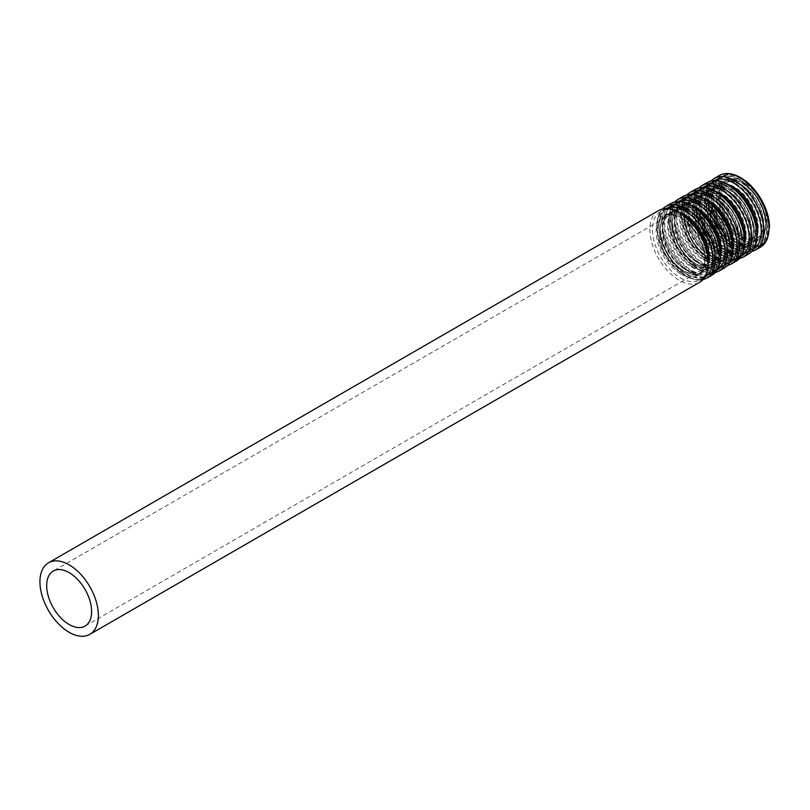 <?xml version="1.0" encoding="UTF-8"?>
<svg xmlns="http://www.w3.org/2000/svg" width="810" height="810" viewBox="0 0 810 810"><rect width="100%" height="100%" fill="white"/><g stroke="black" fill="none" stroke-linecap="round" stroke-linejoin="round"><path stroke-width="0.61" stroke-dasharray="4.05 3.04" d="M743.286 235.315A31.782 18.346 -120 0 0 759.183 236.895A31.782 18.346 -120 0 0 759.183 200.202A31.782 18.346 -120 0 0 727.4 181.845A31.782 18.346 -120 0 0 722.53 207.309A31.782 18.346 -120 0 0 743.286 235.315M743.286 236.874A33.686 19.45 -120 0 0 760.134 238.545A33.686 19.45 -120 0 0 760.134 199.645A33.686 19.45 -120 0 0 726.448 180.195A33.686 19.45 -120 0 0 721.285 207.188A33.686 19.45 -120 0 0 743.286 236.874M741.211 236.52A31.782 18.346 -120 0 0 757.097 238.089A31.782 18.346 -120 0 0 757.097 201.396A31.782 18.346 -120 0 0 725.325 183.05A31.782 18.346 -120 0 0 720.444 208.514A31.782 18.346 -120 0 0 741.211 236.52M739.864 238.788A33.605 19.399 -120 0 0 760.438 209.506A33.605 19.399 -120 0 0 719.28 185.753A33.605 19.399 -120 0 0 739.864 238.788M739.712 242.868A38.495 22.224 -120 0 0 763.283 209.334A38.495 22.224 -120 0 0 716.141 182.108A38.495 22.224 -120 0 0 739.712 242.868M739.034 244.002A39.407 22.751 -120 0 0 758.737 245.956A39.407 22.751 -120 0 0 758.737 200.445A39.407 22.751 -120 0 0 719.331 177.694A39.407 22.751 -120 0 0 713.296 209.274A39.407 22.751 -120 0 0 739.034 244.002M735.409 246.098A39.407 22.751 -120 0 0 755.112 248.052A39.407 22.751 -120 0 0 755.112 202.551A39.407 22.751 -120 0 0 715.706 179.8A39.407 22.751 -120 0 0 709.661 211.369A39.407 22.751 -120 0 0 735.409 246.098M734.731 245.744A38.495 22.224 -120 0 0 758.302 212.21A38.495 22.224 -120 0 0 711.16 184.984A38.495 22.224 -120 0 0 734.731 245.744M734.579 241.836A33.605 19.399 -120 0 0 755.163 212.564A33.605 19.399 -120 0 0 714.005 188.801A33.605 19.399 -120 0 0 734.579 241.836M733.232 241.127A31.782 18.346 -120 0 0 749.128 242.696A31.782 18.346 -120 0 0 749.128 206.003A31.782 18.346 -120 0 0 717.346 187.657A31.782 18.346 -120 0 0 712.476 213.121A31.782 18.346 -120 0 0 733.232 241.127M729.071 243.526A31.782 18.346 -120 0 0 744.967 245.096A31.782 18.346 -120 0 0 744.967 208.403A31.782 18.346 -120 0 0 713.185 190.056A31.782 18.346 -120 0 0 708.315 215.521A31.782 18.346 -120 0 0 729.071 243.526M727.724 245.794A33.605 19.399 -120 0 0 748.308 216.513A33.605 19.399 -120 0 0 707.15 192.76A33.605 19.399 -120 0 0 727.724 245.794M727.572 249.875A38.495 22.224 -120 0 0 751.154 216.341A38.495 22.224 -120 0 0 704.001 189.115A38.495 22.224 -120 0 0 727.572 249.875M726.904 251.009A39.407 22.751 -120 0 0 746.607 252.953A39.407 22.751 -120 0 0 746.607 207.451A39.407 22.751 -120 0 0 707.201 184.7A39.407 22.751 -120 0 0 701.156 216.28A39.407 22.751 -120 0 0 726.904 251.009M723.269 253.105A39.407 22.751 -120 0 0 742.972 255.059A39.407 22.751 -120 0 0 742.972 209.547A39.407 22.751 -120 0 0 703.566 186.796A39.407 22.751 -120 0 0 697.531 218.376A39.407 22.751 -120 0 0 723.269 253.105M722.601 252.75A38.495 22.224 -120 0 0 746.172 219.206A38.495 22.224 -120 0 0 699.03 191.99A38.495 22.224 -120 0 0 722.601 252.75M722.449 248.842A33.605 19.399 -120 0 0 743.023 219.561A33.605 19.399 -120 0 0 701.865 195.807A33.605 19.399 -120 0 0 722.449 248.842M721.102 248.133A31.782 18.346 -120 0 0 736.989 249.703A31.782 18.346 -120 0 0 736.989 213.01A31.782 18.346 -120 0 0 705.206 194.663A31.782 18.346 -120 0 0 700.336 220.128A31.782 18.346 -120 0 0 721.102 248.133M716.941 250.533A31.782 18.346 -120 0 0 732.827 252.102A31.782 18.346 -120 0 0 732.827 215.409A31.782 18.346 -120 0 0 701.055 197.063A31.782 18.346 -120 0 0 696.175 222.527A31.782 18.346 -120 0 0 716.941 250.533M715.594 252.801A33.605 19.399 -120 0 0 736.168 223.519A33.605 19.399 -120 0 0 695.02 199.766A33.605 19.399 -120 0 0 715.594 252.801M715.443 256.881A38.495 22.224 -120 0 0 739.014 223.337A38.495 22.224 -120 0 0 691.872 196.121A38.495 22.224 -120 0 0 715.443 256.881M714.764 258.015A39.407 22.751 -120 0 0 734.467 259.959A39.407 22.751 -120 0 0 734.467 214.458A39.407 22.751 -120 0 0 695.061 191.707A39.407 22.751 -120 0 0 689.026 223.287A39.407 22.751 -120 0 0 714.764 258.015M711.139 260.111A39.407 22.751 -120 0 0 730.843 262.055A39.407 22.751 -120 0 0 730.843 216.553A39.407 22.751 -120 0 0 691.436 193.803A39.407 22.751 -120 0 0 685.392 225.382A39.407 22.751 -120 0 0 711.139 260.111M710.461 259.757A38.495 22.224 -120 0 0 734.032 226.213A38.495 22.224 -120 0 0 686.89 198.997A38.495 22.224 -120 0 0 710.461 259.757M710.309 255.849A33.605 19.399 -120 0 0 730.893 226.567A33.605 19.399 -120 0 0 689.735 202.814A33.605 19.399 -120 0 0 710.309 255.849M708.963 255.13A31.782 18.346 -120 0 0 724.859 256.709A31.782 18.346 -120 0 0 724.859 220.016A31.782 18.346 -120 0 0 693.076 201.67A31.782 18.346 -120 0 0 688.206 227.134A31.782 18.346 -120 0 0 708.963 255.13M704.801 257.539A31.782 18.346 -120 0 0 720.697 259.109A31.782 18.346 -120 0 0 720.697 222.416A31.782 18.346 -120 0 0 688.915 204.069A31.782 18.346 -120 0 0 684.045 229.534A31.782 18.346 -120 0 0 704.801 257.539M703.455 259.808A33.605 19.399 -120 0 0 724.039 230.526A33.605 19.399 -120 0 0 682.881 206.773A33.605 19.399 -120 0 0 703.455 259.808M703.313 263.888A38.495 22.224 -120 0 0 726.884 230.344A38.495 22.224 -120 0 0 679.732 203.128A38.495 22.224 -120 0 0 703.313 263.888M702.635 265.022A39.407 22.751 -120 0 0 722.338 266.966A39.407 22.751 -120 0 0 722.338 221.464A39.407 22.751 -120 0 0 682.931 198.713A39.407 22.751 -120 0 0 676.887 230.293A39.407 22.751 -120 0 0 702.635 265.022M699 267.118A39.407 22.751 -120 0 0 718.703 269.062A39.407 22.751 -120 0 0 718.703 223.56A39.407 22.751 -120 0 0 679.296 200.809A39.407 22.751 -120 0 0 673.262 232.389A39.407 22.751 -120 0 0 699 267.118M698.331 266.763A38.495 22.224 -120 0 0 721.902 233.219A38.495 22.224 -120 0 0 674.76 206.003A38.495 22.224 -120 0 0 698.331 266.763M698.179 262.855A33.605 19.399 -120 0 0 718.753 233.574A33.605 19.399 -120 0 0 677.606 209.82A33.605 19.399 -120 0 0 698.179 262.855M696.833 262.136A31.782 18.346 -120 0 0 712.719 263.716A31.782 18.346 -120 0 0 712.719 227.023A31.782 18.346 -120 0 0 680.947 208.676A31.782 18.346 -120 0 0 676.067 234.141A31.782 18.346 -120 0 0 696.833 262.136M692.671 264.546A31.782 18.346 -120 0 0 708.558 266.115A31.782 18.346 -120 0 0 708.558 229.422A31.782 18.346 -120 0 0 676.785 211.076A31.782 18.346 -120 0 0 671.915 236.54A31.782 18.346 -120 0 0 692.671 264.546M691.325 266.804A33.605 19.399 -120 0 0 711.899 237.532A33.605 19.399 -120 0 0 670.751 213.769A33.605 19.399 -120 0 0 691.325 266.804M691.173 270.894A38.495 22.224 -120 0 0 714.744 237.35A38.495 22.224 -120 0 0 667.602 210.134A38.495 22.224 -120 0 0 691.173 270.894M690.505 272.028A39.407 22.751 -120 0 0 710.198 273.972A39.407 22.751 -120 0 0 710.208 228.471A39.407 22.751 -120 0 0 670.801 205.72A39.407 22.751 -120 0 0 664.757 237.3A39.407 22.751 -120 0 0 690.505 272.028M686.87 274.124A39.407 22.751 -120 0 0 706.573 276.068A39.407 22.751 -120 0 0 706.573 230.566A39.407 22.751 -120 0 0 667.167 207.816A39.407 22.751 -120 0 0 661.122 239.395A39.407 22.751 -120 0 0 686.87 274.124M686.192 273.76A38.495 22.224 -120 0 0 709.773 240.226A38.495 22.224 -120 0 0 662.62 213.01A38.495 22.224 -120 0 0 686.192 273.76M686.04 269.862A33.605 19.399 -120 0 0 706.624 240.58A33.605 19.399 -120 0 0 665.466 216.827A33.605 19.399 -120 0 0 686.04 269.862M684.693 269.143A31.782 18.346 -120 0 0 700.589 270.722A31.782 18.346 -120 0 0 700.589 234.029A31.782 18.346 -120 0 0 668.807 215.673A31.782 18.346 -120 0 0 663.937 241.147A31.782 18.346 -120 0 0 684.693 269.143M658.408 210.671A41.31 23.854 -120 0 0 652.08 243.78A41.31 23.854 -120 0 0 679.063 280.179A41.31 23.854 -120 0 0 699.729 282.224M680.42 277.911A39.487 22.801 -120 0 0 704.599 243.506A39.487 22.801 -120 0 0 656.232 215.592A39.487 22.801 -120 0 0 680.42 277.911M680.562 273.831A34.597 19.977 -120 0 0 701.754 243.689A34.597 19.977 -120 0 0 659.38 219.226A34.597 19.977 -120 0 0 680.562 273.831M681.24 272.697A33.686 19.45 -120 0 0 698.078 274.367A33.686 19.45 -120 0 0 698.078 235.467A33.686 19.45 -120 0 0 664.392 216.017A33.686 19.45 -120 0 0 659.229 243.01A33.686 19.45 -120 0 0 681.24 272.697M690.292 220.715A33.686 19.45 -120 0 0 667.146 214.427A33.686 19.45 -120 0 0 661.983 241.42A33.686 19.45 -120 0 0 683.994 271.107A33.686 19.45 -120 0 0 700.832 272.778A33.686 19.45 -120 0 0 706.968 249.591M680.825 213.101A34.597 19.977 -120 0 0 660.282 231.356A34.597 19.977 -120 0 0 684.663 271.461A34.597 19.977 -120 0 0 708.831 261.6M665.698 208.595A39.487 22.801 -120 0 0 658.854 240.013A39.487 22.801 -120 0 0 684.814 275.37A39.487 22.801 -120 0 0 705.166 276.959M665.506 206.57A41.31 23.854 -120 0 0 659.178 239.679A41.31 23.854 -120 0 0 686.161 276.078A41.31 23.854 -120 0 0 706.826 278.134M670.548 203.664A41.31 23.854 -120 0 0 664.21 236.773A41.31 23.854 -120 0 0 691.203 273.173A41.31 23.854 -120 0 0 711.858 275.218M692.55 270.904A39.487 22.801 -120 0 0 716.728 236.5A39.487 22.801 -120 0 0 668.371 208.585A39.487 22.801 -120 0 0 692.55 270.904M692.702 266.824A34.597 19.977 -120 0 0 713.883 236.682A34.597 19.977 -120 0 0 671.51 212.22A34.597 19.977 -120 0 0 692.702 266.824M693.37 265.69A33.686 19.45 -120 0 0 710.218 267.361A33.686 19.45 -120 0 0 710.218 228.46A33.686 19.45 -120 0 0 676.532 209.02A33.686 19.45 -120 0 0 671.369 236.014A33.686 19.45 -120 0 0 693.37 265.69M702.432 213.708A33.686 19.45 -120 0 0 679.286 207.421A33.686 19.45 -120 0 0 674.122 234.414A33.686 19.45 -120 0 0 696.124 264.1A33.686 19.45 -120 0 0 712.972 265.771A33.686 19.45 -120 0 0 719.098 242.585M692.965 206.094A34.597 19.977 -120 0 0 672.411 224.35A34.597 19.977 -120 0 0 696.803 264.455A34.597 19.977 -120 0 0 720.961 254.593M677.838 201.589A39.487 22.801 -120 0 0 670.994 233.007A39.487 22.801 -120 0 0 696.954 268.363A39.487 22.801 -120 0 0 717.306 269.953M677.646 199.564A41.31 23.854 -120 0 0 671.308 232.673A41.31 23.854 -120 0 0 698.301 269.082A41.31 23.854 -120 0 0 718.956 271.127M682.678 196.658A41.31 23.854 -120 0 0 676.35 229.767A41.31 23.854 -120 0 0 703.333 266.166A41.31 23.854 -120 0 0 723.998 268.211M704.68 263.898A39.487 22.801 -120 0 0 728.868 229.503A39.487 22.801 -120 0 0 680.501 201.579A39.487 22.801 -120 0 0 704.68 263.898M704.832 259.818A34.597 19.977 -120 0 0 726.023 229.675A34.597 19.977 -120 0 0 683.65 205.214A34.597 19.977 -120 0 0 704.832 259.818M705.51 258.684A33.686 19.45 -120 0 0 722.348 260.354A33.686 19.45 -120 0 0 722.348 221.454A33.686 19.45 -120 0 0 688.662 202.014A33.686 19.45 -120 0 0 683.498 229.007A33.686 19.45 -120 0 0 705.51 258.684M714.562 206.702A33.686 19.45 -120 0 0 691.416 200.424A33.686 19.45 -120 0 0 686.252 227.418A33.686 19.45 -120 0 0 708.264 257.094A33.686 19.45 -120 0 0 725.102 258.765A33.686 19.45 -120 0 0 731.238 235.578M705.095 199.088A34.597 19.977 -120 0 0 684.551 217.343A34.597 19.977 -120 0 0 708.932 257.448A34.597 19.977 -120 0 0 733.101 247.587M689.968 194.582A39.487 22.801 -120 0 0 683.124 226A39.487 22.801 -120 0 0 709.084 261.357A39.487 22.801 -120 0 0 729.435 262.946M689.776 192.557A41.31 23.854 -120 0 0 683.448 225.666A41.31 23.854 -120 0 0 710.431 262.075A41.31 23.854 -120 0 0 731.096 264.121M694.818 189.651A41.31 23.854 -120 0 0 688.48 222.76A41.31 23.854 -120 0 0 715.473 259.159A41.31 23.854 -120 0 0 736.128 261.205M716.82 256.892A39.487 22.801 -120 0 0 740.998 222.497A39.487 22.801 -120 0 0 692.641 194.572A39.487 22.801 -120 0 0 716.82 256.892M716.971 252.811A34.597 19.977 -120 0 0 738.153 222.669A34.597 19.977 -120 0 0 695.78 198.207A34.597 19.977 -120 0 0 716.971 252.811M717.64 251.677A33.686 19.45 -120 0 0 734.488 253.348A33.686 19.45 -120 0 0 734.488 214.458A33.686 19.45 -120 0 0 700.802 195.007A33.686 19.45 -120 0 0 695.638 222.001A33.686 19.45 -120 0 0 717.64 251.677M726.702 199.695A33.686 19.45 -120 0 0 703.556 193.418A33.686 19.45 -120 0 0 698.392 220.411A33.686 19.45 -120 0 0 720.394 250.087A33.686 19.45 -120 0 0 737.242 251.758A33.686 19.45 -120 0 0 743.367 228.572M717.235 192.081A34.597 19.977 -120 0 0 696.681 210.347A34.597 19.977 -120 0 0 721.072 250.452A34.597 19.977 -120 0 0 745.23 240.58M702.108 187.576A39.487 22.801 -120 0 0 695.263 218.994A39.487 22.801 -120 0 0 721.224 254.35A39.487 22.801 -120 0 0 741.575 255.94M701.916 185.551A41.31 23.854 -120 0 0 695.577 218.66A41.31 23.854 -120 0 0 722.571 255.069A41.31 23.854 -120 0 0 743.226 257.114M706.948 182.645A41.31 23.854 -120 0 0 700.62 215.754A41.31 23.854 -120 0 0 727.603 252.153A41.31 23.854 -120 0 0 748.258 254.198M728.949 249.895A39.487 22.801 -120 0 0 753.138 215.49A39.487 22.801 -120 0 0 704.771 187.566A39.487 22.801 -120 0 0 728.949 249.895M729.101 245.805A34.597 19.977 -120 0 0 750.293 215.673A34.597 19.977 -120 0 0 707.92 191.201A34.597 19.977 -120 0 0 729.101 245.805M729.78 244.681A33.686 19.45 -120 0 0 746.617 246.341A33.686 19.45 -120 0 0 746.617 207.451A33.686 19.45 -120 0 0 712.932 188.001A33.686 19.45 -120 0 0 707.768 214.994A33.686 19.45 -120 0 0 729.78 244.681M738.831 192.699A33.686 19.45 -120 0 0 715.686 186.411A33.686 19.45 -120 0 0 710.522 213.405A33.686 19.45 -120 0 0 732.534 243.081A33.686 19.45 -120 0 0 749.371 244.752A33.686 19.45 -120 0 0 755.507 221.565M729.365 185.075A34.597 19.977 -120 0 0 708.821 203.34A34.597 19.977 -120 0 0 733.202 243.445A34.597 19.977 -120 0 0 757.37 233.574M714.238 180.569A39.487 22.801 -120 0 0 707.393 211.987A39.487 22.801 -120 0 0 733.354 247.344A39.487 22.801 -120 0 0 753.705 248.933M714.045 178.554A41.31 23.854 -120 0 0 707.717 211.653A41.31 23.854 -120 0 0 734.7 248.062A41.31 23.854 -120 0 0 755.355 250.108M719.088 175.638A41.31 23.854 -120 0 0 712.749 208.747A41.31 23.854 -120 0 0 739.743 245.147A41.31 23.854 -120 0 0 760.398 247.202M741.089 242.889A39.487 22.801 -120 0 0 765.268 208.484A39.487 22.801 -120 0 0 716.901 180.559A39.487 22.801 -120 0 0 741.089 242.889M741.241 238.808A34.597 19.977 -120 0 0 762.423 208.666A34.597 19.977 -120 0 0 720.049 184.194A34.597 19.977 -120 0 0 741.241 238.808M741.909 237.674A33.686 19.45 -120 0 0 758.757 239.335A33.686 19.45 -120 0 0 758.757 200.445A33.686 19.45 -120 0 0 725.072 180.994A33.686 19.45 -120 0 0 719.908 207.988A33.686 19.45 -120 0 0 741.909 237.674M727.4 181.845L725.325 183.05C728.413 181.197 732.463 181.288 737.464 183.313C742.517 185.53 747.326 189.469 751.882 195.139L761.38 213.273C764.519 226.081 763.091 234.353 757.097 238.089L759.183 236.895M758.737 245.956C785.872 233.148 743.985 160.603 719.331 177.694L715.706 179.8C697.602 188.123 711.018 233.766 734.933 246.149C742.709 250.503 749.432 251.14 755.112 248.052L758.737 245.956M749.128 242.696C745.372 244.924 740.391 244.367 734.184 241.026C714.339 231.144 704.082 192.415 717.346 187.657L713.185 190.056C716.283 188.203 720.333 188.295 725.335 190.32C730.387 192.537 735.186 196.476 739.753 202.146L749.25 220.279C752.389 233.088 750.961 241.36 744.967 245.096L749.128 242.696M746.607 252.953C773.742 240.155 731.855 167.609 707.201 184.7L703.566 186.796C685.473 195.129 698.878 240.762 722.793 253.145C730.569 257.509 737.292 258.137 742.972 255.059L746.607 252.953M736.989 249.703C733.232 251.93 728.251 251.373 722.054 248.032C702.209 238.15 691.953 199.422 705.206 194.663L701.055 197.063C704.153 195.21 708.203 195.301 713.205 197.326C718.247 199.533 723.057 203.482 727.613 209.142L737.11 227.286C740.249 240.094 738.821 248.366 732.827 252.102L736.989 249.703M734.467 259.959C761.602 247.161 719.715 174.616 695.061 191.707L691.436 193.803C673.333 202.135 686.748 247.769 710.664 260.152C718.44 264.516 725.163 265.143 730.843 262.055L734.467 259.959M724.859 256.709C721.102 258.937 716.121 258.38 709.914 255.039C690.069 245.157 679.813 206.428 693.076 201.67L688.915 204.069C692.013 202.216 696.063 202.308 701.065 204.333C706.117 206.54 710.917 210.489 715.483 216.148L724.98 234.292C728.119 247.101 726.692 255.373 720.697 259.109L724.859 256.709M722.338 266.966C749.473 254.168 707.586 181.622 682.931 198.713L679.296 200.809C661.203 209.142 674.608 254.775 698.524 267.158C706.3 271.522 713.023 272.15 718.703 269.062L722.338 266.966M712.719 263.716C708.963 265.943 703.981 265.386 697.785 262.045C677.94 252.163 667.683 213.435 680.947 208.676L676.785 211.076C679.884 209.223 683.934 209.314 688.935 211.339C693.978 213.546 698.787 217.495 703.343 223.155L712.84 241.299C715.979 254.107 714.552 262.379 708.558 266.115L712.719 263.716M710.198 273.972C737.333 261.174 695.446 188.619 670.801 205.72L667.167 207.816C649.063 216.148 662.479 261.782 686.394 274.165C694.17 278.529 700.893 279.156 706.573 276.068L710.198 273.972M85.04 626.1L700.589 270.722C696.833 272.95 691.851 272.393 685.655 269.052C665.8 259.17 655.543 220.441 668.807 215.673L53.258 571.06M698.078 274.367C708.628 269.669 706.371 244.023 692.347 227.883C681.564 216.067 672.249 212.119 664.392 216.017L667.146 214.427C652.556 220.279 663.663 260.547 684.47 271.067C691.072 274.671 696.519 275.238 700.832 272.778L698.078 274.367M702.989 279.693L696.863 280.149L685.209 276.18L664.514 254.158L656.404 227.235L658.773 214.184L662.246 209.112M710.218 267.361C720.758 262.663 718.51 237.016 704.487 220.877C693.694 209.061 684.379 205.112 676.532 209.02L679.286 207.421C664.686 213.273 675.803 253.54 696.61 264.06C703.201 267.664 708.659 268.242 712.972 265.771L710.218 267.361M715.129 272.686L708.993 273.142L697.349 269.173L676.644 247.151L668.544 220.229L670.913 207.188L674.376 202.105M722.348 260.354C732.898 255.656 730.64 230.01 716.617 213.87C705.834 202.054 696.519 198.106 688.662 202.014L691.416 200.424C676.826 206.266 687.933 246.534 708.74 257.053C715.341 260.658 720.789 261.235 725.102 258.765L722.348 260.354M727.258 265.68L721.133 266.136L709.479 262.167L688.783 240.145L680.673 213.222L683.043 200.181L686.515 195.099M734.488 253.348C745.028 248.65 742.78 223.003 728.757 206.864C717.964 195.058 708.649 191.099 700.802 195.007L703.556 193.418C688.956 199.26 700.073 239.527 720.87 250.047C727.471 253.651 732.928 254.229 737.242 251.758L734.488 253.348M739.398 258.673L733.263 259.129L721.619 255.16L700.913 233.138L692.813 206.216L695.183 193.175L698.645 188.092M746.617 246.341C757.158 241.643 754.91 215.997 740.887 199.857C730.104 188.052 720.789 184.093 712.932 188.001L715.686 186.411C701.096 192.253 712.203 232.521 733.01 243.04C739.611 246.645 745.058 247.222 749.371 244.752L746.617 246.341M751.528 251.667L745.392 252.133L733.749 248.154L713.053 226.132L704.943 199.209L707.312 186.168L710.775 181.086M760.134 238.545L758.757 239.335C769.297 234.637 767.05 208.99 753.016 192.851C742.233 181.045 732.918 177.086 725.072 180.994L726.448 180.195"/><path stroke-width="1.21" d="M69.154 624.53A31.782 18.346 -120 0 0 85.04 626.1A31.782 18.346 -120 0 0 85.04 589.407A31.782 18.346 -120 0 0 53.258 571.06A31.782 18.346 -120 0 0 48.387 596.524A31.782 18.346 -120 0 0 69.154 624.53M69.154 632.316A41.31 23.854 -120 0 0 89.809 634.362A41.31 23.854 -120 0 0 89.809 586.653A41.31 23.854 -120 0 0 48.499 562.798A41.31 23.854 -120 0 0 42.16 595.907A41.31 23.854 -120 0 0 69.154 632.316M89.809 634.362L699.729 282.224A41.31 23.854 -120 0 0 699.729 234.525A41.31 23.854 -120 0 0 658.408 210.671L48.499 562.798M706.968 249.591A33.686 19.45 -120 0 0 690.292 220.715M708.831 261.6A34.597 19.977 -120 0 0 680.825 213.101M705.166 276.959A39.487 22.801 -120 0 0 704.568 231.731A39.487 22.801 -120 0 0 665.698 208.595M702.989 279.693L706.826 278.134A41.31 23.854 -120 0 0 706.826 230.425A41.31 23.854 -120 0 0 665.506 206.57L662.246 209.112M706.826 278.134L711.858 275.218A41.31 23.854 -120 0 0 711.858 227.519A41.31 23.854 -120 0 0 670.548 203.664L665.506 206.57M719.098 242.585A33.686 19.45 -120 0 0 702.432 213.708M720.961 254.593A34.597 19.977 -120 0 0 692.965 206.094M717.306 269.953A39.487 22.801 -120 0 0 716.698 224.724A39.487 22.801 -120 0 0 677.838 201.589M715.129 272.686L718.956 271.127A41.31 23.854 -120 0 0 718.956 223.418A41.31 23.854 -120 0 0 677.646 199.564L674.376 202.105M718.956 271.127L723.998 268.211A41.31 23.854 -120 0 0 723.998 220.512A41.31 23.854 -120 0 0 682.678 196.658L677.646 199.564M731.238 235.578A33.686 19.45 -120 0 0 714.562 206.702M733.101 247.587A34.597 19.977 -120 0 0 705.095 199.088M729.435 262.946A39.487 22.801 -120 0 0 728.828 217.718A39.487 22.801 -120 0 0 689.968 194.582M727.258 265.68L731.096 264.121A41.31 23.854 -120 0 0 731.096 216.412A41.31 23.854 -120 0 0 689.776 192.557L686.515 195.099M731.096 264.121L736.128 261.205A41.31 23.854 -120 0 0 736.128 213.506A41.31 23.854 -120 0 0 694.818 189.651L689.776 192.557M743.367 228.572A33.686 19.45 -120 0 0 726.702 199.695M745.23 240.58A34.597 19.977 -120 0 0 717.235 192.081M741.575 255.94A39.487 22.801 -120 0 0 740.968 210.711A39.487 22.801 -120 0 0 702.108 187.576M739.398 258.673L743.226 257.114A41.31 23.854 -120 0 0 743.226 209.405A41.31 23.854 -120 0 0 701.916 185.551L698.645 188.092M743.226 257.114L748.258 254.198A41.31 23.854 -120 0 0 748.268 206.499A41.31 23.854 -120 0 0 706.948 182.645L701.916 185.551M755.507 221.565A33.686 19.45 -120 0 0 738.831 192.699M757.37 233.574A34.597 19.977 -120 0 0 729.365 185.075M753.705 248.933A39.487 22.801 -120 0 0 753.097 203.705A39.487 22.801 -120 0 0 714.238 180.569M751.528 251.667L755.355 250.108A41.31 23.854 -120 0 0 755.355 202.399A41.31 23.854 -120 0 0 714.045 178.554L710.775 181.086M755.355 250.108L760.398 247.202A41.31 23.854 -120 0 0 760.398 199.493A41.31 23.854 -120 0 0 719.088 175.638L714.045 178.554M699.729 282.224L706.462 274.61L708.831 261.559C708.517 252.75 705.814 243.78 700.721 234.637C692.611 220.917 682.962 212.443 671.774 209.213C666.731 208.008 662.276 208.494 658.408 210.671M711.858 275.218L718.591 267.604L720.961 254.553C720.657 245.754 717.954 236.773 712.851 227.63C704.751 213.911 695.101 205.436 683.903 202.206C678.871 201.001 674.416 201.487 670.548 203.664M723.998 268.211C729.992 264.809 733.03 257.914 733.101 247.546C732.787 238.748 730.083 229.767 724.99 220.624C716.88 206.904 707.231 198.44 696.043 195.2C691.001 193.995 686.546 194.481 682.678 196.658M736.128 261.205L742.861 253.591L745.23 240.55C744.917 231.741 742.223 222.76 737.12 213.617C729.02 199.908 719.371 191.433 708.173 188.203C703.141 186.988 698.686 187.474 694.818 189.651M748.258 254.198C754.262 250.796 757.299 243.911 757.37 233.543C757.056 224.734 754.353 215.754 749.26 206.621C741.15 192.901 731.501 184.427 720.313 181.197C715.27 179.982 710.815 180.468 706.948 182.645M760.398 247.202L767.131 239.578L769.5 226.537C769.186 217.728 766.493 208.747 761.39 199.614C753.28 185.895 743.631 177.42 732.442 174.19C727.41 172.975 722.955 173.461 719.088 175.638"/></g></svg>
